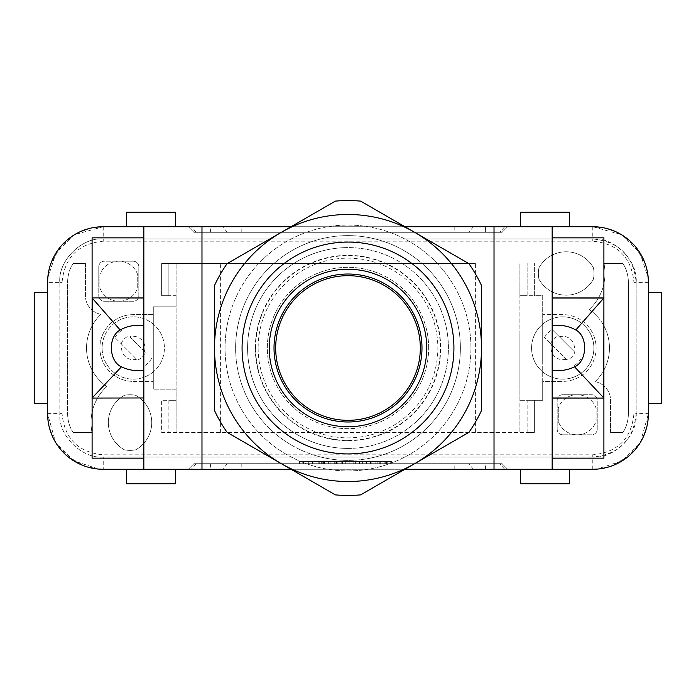 <?xml version="1.0" encoding="UTF-8"?>
<svg xmlns="http://www.w3.org/2000/svg" width="696" height="696" viewBox="0 0 696 696"><rect width="100%" height="100%" fill="white"/><g stroke="black" fill="none" stroke-linecap="round" stroke-linejoin="round"><path stroke-width="0.52" stroke-dasharray="3.48 2.61" d="M353.15 463.71L342.467 463.71L353.15 463.71L353.15 461.483L342.467 461.483L353.15 461.483L353.15 463.71L342.467 463.71L342.467 461.483L342.467 463.71L345.738 463.71L345.738 461.483L345.738 463.71L349.879 463.71L349.879 461.483L349.879 463.71L353.15 463.71M303.673 463.71L308.285 463.71L303.673 463.71L303.673 461.483L299.524 461.483L308.285 461.483L303.673 461.483L303.673 463.71L303.673 461.483L303.673 463.71L299.524 463.71L299.524 461.483L299.524 463.71L312.426 463.71L308.285 463.71L308.285 461.483L312.426 461.483L308.285 461.483L308.285 463.71L308.285 461.483L308.285 463.71L303.673 463.71M391.761 463.71L379.781 463.71L391.761 463.71L379.781 463.71L391.761 463.71L391.761 461.483L379.781 461.483L391.761 461.483M367.993 463.71L375.823 463.71L362.642 463.71L375.823 463.71L367.993 463.71L367.993 461.483L375.823 461.483L367.993 461.483M502.094 463.71L193.906 463.71L502.094 463.71L193.906 463.71L502.094 463.71L485.408 463.71L502.094 463.71L507.662 469.278L502.094 463.71L507.662 469.278L502.094 463.71L507.662 469.278L485.408 469.278L507.662 469.278L502.094 463.71M386.602 463.71L390.752 463.71C374.596 463.71 374.596 463.71 390.752 463.71C374.596 463.71 374.596 463.71 390.752 463.71L390.752 461.483L381.982 461.483L381.982 463.71L386.602 463.71L386.602 461.483L390.752 461.483C374.596 461.483 374.596 461.483 390.752 461.483C374.596 461.483 374.596 461.483 390.752 461.483L390.752 463.71L390.752 461.483L390.752 463.71L386.602 463.71L386.602 461.483M391.213 463.71L299.062 463.71L391.213 463.71L299.062 463.71L391.213 463.71L391.213 461.483L299.062 461.483L391.213 461.483L299.062 461.483L391.213 461.483L391.213 463.71L391.213 461.483L391.213 463.71L299.062 463.71L299.062 461.483L299.062 463.71L299.062 461.483L299.062 463.71L391.213 463.71M359.51 463.71L355.369 463.71L359.51 463.71L359.51 461.483L355.369 461.483L359.51 461.483L359.51 463.71L355.369 463.71L355.369 461.483L355.369 463.71L359.51 463.71M334.445 463.71L342.284 463.71L330.121 463.71L342.284 463.71L330.121 463.71L334.263 463.71L334.263 461.483L330.121 461.483L342.284 461.483L334.428 461.483M313.905 463.71L328.642 463.71L313.905 463.71L328.642 463.71L313.905 463.71L313.905 461.483L328.642 461.483L313.905 461.483M348 448.415A100.415 100.415 0 0 0 448.415 348A100.415 100.415 0 0 0 348 247.585A100.415 100.415 0 0 1 448.415 348A100.415 100.415 0 0 1 348 448.415A100.415 100.415 0 0 1 247.585 348A100.415 100.415 0 0 1 348 247.585A100.415 100.415 0 0 0 247.585 348A100.415 100.415 0 0 0 348 448.415A100.415 100.415 0 0 0 434.957 297.792A100.415 100.415 0 0 0 261.043 297.792A100.415 100.415 0 0 0 348 448.415M153.294 371.864A31.155 31.155 0 0 1 110.603 369.376A31.155 31.155 0 0 1 110.603 326.624A31.155 31.155 0 0 1 153.294 324.136L153.294 314.618L133.267 314.618A33.382 33.382 0 0 0 99.885 348A33.382 33.382 0 0 1 133.267 314.618L153.294 314.618L153.294 306.832L176.105 306.832L176.105 389.168L153.294 389.168L176.105 389.168L176.105 400.296L161.637 400.296L161.637 432.555L168.867 432.555L168.867 400.296L161.637 400.296L161.637 432.555L534.363 432.555L534.363 400.296L534.363 432.555L527.133 432.555L527.133 400.296L519.895 400.296L519.895 432.555L519.895 263.445L519.895 295.704L527.133 295.704L527.133 263.445L527.133 295.704L534.363 295.704L534.363 263.445L534.363 295.704L542.706 295.704L542.706 361.911L519.895 361.911L519.895 400.296L542.706 400.296L542.706 381.382L562.733 381.382L542.706 381.382L542.706 324.136A31.155 31.155 0 0 1 587.789 329.486A31.155 31.155 0 0 1 542.706 371.864A31.155 31.155 0 0 1 542.706 324.136L542.706 314.618L562.733 314.618A33.382 33.382 0 0 1 596.115 348A33.382 33.382 0 0 1 562.733 381.382A33.382 33.382 0 0 0 596.115 348A33.382 33.382 0 0 0 562.733 314.618L542.706 314.618L542.706 295.704L519.895 295.704L519.895 334.089L542.706 334.089L519.895 334.089L519.895 361.911L542.706 361.911L542.706 400.296L527.133 400.296L527.133 432.555L475.394 432.555L475.394 263.445L161.637 263.445L161.637 295.704L168.867 295.704L168.867 263.445L168.867 295.704L176.105 295.704L176.105 306.832L153.294 306.832L153.294 389.168L153.294 324.136A31.155 31.155 0 0 1 133.267 379.155A31.155 31.155 0 0 1 117.841 320.934A31.155 31.155 0 0 1 153.294 371.864M133.267 381.382L153.294 381.382L133.267 381.382A33.382 33.382 0 0 1 99.885 348A33.382 33.382 0 0 0 133.267 381.382M370.255 458.151A112.378 112.378 0 0 1 235.622 348A112.378 112.378 0 0 1 370.255 237.849A112.378 112.378 0 0 1 370.255 458.151M235.622 348A112.378 112.378 0 0 1 348 235.622A112.378 112.378 0 0 1 460.378 348A112.378 112.378 0 0 1 348 460.378A112.378 112.378 0 0 1 235.622 348M593.418 279.157A27.814 27.814 89.8 0 0 593.418 267.803A31.155 31.155 89.8 0 0 538.956 267.803A27.814 27.814 89.8 0 0 538.956 279.157A31.155 31.155 89.8 0 0 593.418 279.157A27.814 27.814 89.8 0 0 593.418 267.803A31.155 31.155 89.8 0 0 538.956 267.803A27.814 27.814 89.8 0 0 538.956 279.157A31.155 31.155 89.8 0 0 593.418 279.157M558.288 408.178L558.288 421.341L558.288 408.178A20.027 20.027 0 0 1 596.115 408.178L596.115 421.341A20.027 20.027 0 0 1 558.288 421.341A20.027 20.027 0 0 0 596.115 421.341L596.115 408.178A20.027 20.027 0 0 0 558.288 408.178M562.733 434.782L591.661 434.782A5.559 5.559 0 0 0 597.229 429.223L597.229 400.296A5.559 5.559 0 0 0 591.661 394.728L562.733 394.728A5.559 5.559 0 0 0 557.174 400.296L557.174 429.223A5.559 5.559 0 0 0 562.733 434.782L591.661 434.782A5.559 5.559 0 0 0 597.229 429.223L597.229 400.296A5.559 5.559 0 0 0 591.661 394.728L562.733 394.728A5.559 5.559 0 0 0 557.174 400.296L557.174 429.223A5.559 5.559 0 0 0 562.733 434.782M99.885 274.659L99.885 287.822L99.885 274.659A20.027 20.027 0 0 1 137.712 274.659L137.712 287.822A20.027 20.027 0 0 1 99.885 287.822A20.027 20.027 0 0 0 137.712 287.822L137.712 274.659A20.027 20.027 0 0 0 99.885 274.659M104.339 301.272L133.267 301.272A5.559 5.559 0 0 0 138.826 295.704L138.826 266.777A5.559 5.559 0 0 0 133.267 261.217L104.339 261.217A5.559 5.559 0 0 0 98.771 266.777L98.771 295.704A5.559 5.559 0 0 0 104.339 301.272L133.267 301.272A5.559 5.559 0 0 0 138.826 295.704L138.826 266.777A5.559 5.559 0 0 0 133.267 261.217L104.339 261.217A5.559 5.559 0 0 0 98.771 266.777L98.771 295.704A5.559 5.559 0 0 0 104.339 301.272M73.063 432.555L92.02 432.555A48.955 48.955 0 0 1 106.801 386.515A46.728 46.728 0 0 1 100.885 314.305A46.728 46.728 0 0 0 106.801 386.515A48.955 48.955 0 0 0 92.02 432.555L73.063 432.555A35.6 35.6 0 0 1 67.625 413.642L67.625 282.358A35.6 35.6 0 0 1 73.063 263.445A35.6 35.6 0 0 0 67.625 282.358L67.625 413.642A35.6 35.6 0 0 0 73.063 432.555M85.425 263.445L73.063 263.445L85.425 263.445L85.425 295.704A18.914 18.914 0 0 0 100.885 314.305A18.914 18.914 0 0 1 85.425 295.704L85.425 263.445M603.98 263.445A48.955 48.955 0 0 1 589.199 309.485A46.728 46.728 0 0 1 595.115 381.695A46.728 46.728 0 0 0 589.199 309.485A48.955 48.955 0 0 0 603.98 263.445L622.937 263.445A35.6 35.6 0 0 1 628.375 282.358L628.375 413.642A35.6 35.6 0 0 1 622.937 432.555A35.6 35.6 0 0 0 628.375 413.642L628.375 282.358A35.6 35.6 0 0 0 622.937 263.445L603.98 263.445M610.575 432.555L622.937 432.555L610.575 432.555L610.575 400.296A18.914 18.914 0 0 0 595.115 381.695A18.914 18.914 0 0 1 610.575 400.296L610.575 432.555M210.592 469.278L188.338 469.278L193.906 463.71L188.338 469.278L193.906 463.71L188.338 469.278L507.662 469.278L188.338 469.278L193.906 463.71L485.408 463.71L193.906 463.71L188.338 469.278L210.592 469.278L210.592 463.71M126.594 483.737L126.594 469.278L175.549 469.278L175.549 483.737L126.594 483.737M175.549 469.278L126.594 469.278M520.451 469.278L520.451 483.737L569.406 483.737L569.406 469.278L520.451 469.278L569.406 469.278M661.2 292.372L661.2 403.628L648.402 403.628L648.402 292.372L661.2 292.372M648.402 292.372L648.402 403.628M485.408 232.29L502.094 232.29L507.662 226.722L485.408 226.722L507.662 226.722L502.094 232.29L507.662 226.722L502.094 232.29L193.906 232.29L485.408 232.29L193.906 232.29L188.338 226.722L193.906 232.29L502.094 232.29L193.906 232.29L188.338 226.722L507.662 226.722L188.338 226.722L193.906 232.29L188.338 226.722L193.906 232.29L502.094 232.29L485.408 232.29L485.408 226.722L188.338 226.722L507.662 226.722L485.408 226.722L485.408 232.29L485.408 226.722M175.549 226.722L175.549 212.263L126.594 212.263L126.594 226.722L175.549 226.722L126.594 226.722M569.406 212.263L569.406 226.722L520.451 226.722L520.451 212.263L569.406 212.263M520.451 226.722L569.406 226.722M507.662 226.722L502.094 232.29L507.662 226.722M47.598 292.372L34.8 292.372L34.8 403.628L47.598 403.628L47.598 292.372L47.598 403.628M143.837 469.278L143.837 237.849L92.098 237.849M143.837 458.151L92.098 458.151M143.837 237.849L143.837 226.722M603.902 398.069L552.163 398.069L552.163 237.849L603.902 237.849M603.902 458.151L552.163 458.151L552.163 469.278M552.163 398.069L552.163 458.151M552.163 226.722L552.163 237.849M404.976 226.722L291.024 226.722M291.024 469.278L404.976 469.278M153.294 361.911L176.105 361.911L153.294 361.911M176.105 334.089L153.294 334.089L176.105 334.089M475.394 432.555L168.867 432.555L168.867 400.296L176.105 400.296L176.105 432.555L176.105 263.445L176.105 295.704L161.637 295.704L161.637 263.445L475.394 263.445M220.606 432.555L220.606 263.445M428.666 348A80.666 80.666 0 0 0 307.667 278.139A80.666 80.666 0 0 0 307.667 417.861A80.666 80.666 0 0 0 428.666 348A80.666 80.666 0 0 1 307.667 417.861A80.666 80.666 0 0 1 307.667 278.139A80.666 80.666 0 0 1 428.666 348M103.226 469.278L98.867 469.095L73.915 460.882L55.506 442.169L47.598 413.642L47.598 282.358L59.83 282.358L59.83 413.642C57.916 435.122 81.745 458.951 103.226 457.037L592.774 457.037L103.226 457.037L103.226 469.278L597.133 469.095L622.085 460.882L640.494 442.169L648.402 413.642L648.228 278L640.015 253.04L621.293 234.639L592.774 226.722L103.226 226.722L74.707 234.639L55.984 253.04L47.772 278L47.598 282.358M647.924 420.958L646.393 428.475M643.722 435.983L640.581 442.056L629.045 455.828M628.175 456.559L610.992 466.198L607.608 467.26M602.588 468.399L597.62 469.06M103.226 226.722L103.226 238.963L592.774 238.963C614.255 237.049 638.084 260.878 636.17 282.358L636.17 413.642C638.084 435.122 614.255 458.951 592.774 457.037C619.127 454.453 633.595 439.985 636.17 413.642L633.943 413.642C631.49 438.637 617.77 452.357 592.783 454.81L103.226 454.81C78.222 452.348 64.502 438.637 62.057 413.659L62.057 282.358C64.519 257.355 78.239 243.635 103.217 241.19L592.774 241.19C617.77 243.644 631.481 257.363 633.943 282.35L633.943 413.642M600.091 227.209L607.608 228.74M615.116 231.411L621.18 234.552L634.961 246.088M635.692 246.958L645.331 264.141L646.393 267.525M647.532 272.545L648.193 277.513M95.909 227.209L88.392 228.74M80.884 231.411L74.82 234.552L61.039 246.088M60.308 246.958L50.669 264.141L49.607 267.525M48.468 272.545L47.806 277.513M62.057 282.358L59.83 282.358C57.916 260.878 81.745 237.049 103.226 238.963C81.745 237.049 57.916 260.878 59.83 282.358L59.83 413.642C57.916 435.122 81.745 458.951 103.226 457.037L103.226 454.81M48.076 420.958L49.607 428.475M52.278 435.983L55.419 442.056L66.955 455.828M67.825 456.559L85.008 466.198L88.392 467.26M93.412 468.399L98.38 469.06M103.217 241.19L103.226 238.963L592.774 238.963C619.118 241.538 633.586 256.006 636.17 282.358L636.17 413.642L648.402 413.642M124.366 449.799A27.814 27.814 89.8 0 0 135.72 449.799A31.155 31.155 89.8 0 0 135.72 395.337A27.814 27.814 89.8 0 0 124.366 395.337A31.155 31.155 89.8 0 0 124.366 449.799A27.814 27.814 89.8 0 0 135.72 449.799A31.155 31.155 89.8 0 0 135.72 395.337A27.814 27.814 -90.2 0 0 124.366 395.337A31.155 31.155 89.8 0 0 124.366 449.799M470.94 348A122.94 122.94 0 0 0 348 225.06A122.94 122.94 0 0 0 225.06 348A122.94 122.94 0 0 0 348 470.94A122.94 122.94 0 0 0 470.94 348A122.94 122.94 0 0 0 286.526 241.529A122.94 122.94 0 0 0 286.526 454.471A122.94 122.94 0 0 0 470.94 348M348 420.323A72.323 72.323 0 0 0 410.631 311.843A72.323 72.323 0 0 0 285.369 311.843A72.323 72.323 0 0 0 348 420.323M421.985 348A73.985 73.985 0 0 1 348 421.985A73.985 73.985 0 0 1 274.015 348A73.985 73.985 0 0 1 348 274.015A73.985 73.985 0 0 1 421.985 348A73.985 73.985 0 0 0 348 274.015A73.985 73.985 0 0 0 274.015 348A73.985 73.985 0 0 0 348 421.985A73.985 73.985 0 0 0 421.985 348A73.985 73.985 0 0 1 348 421.985A73.985 73.985 0 0 1 274.015 348A73.985 73.985 0 0 1 348 274.015A73.985 73.985 0 0 1 421.985 348M258.146 348A89.854 89.854 0 0 0 348 437.854A89.854 89.854 0 0 0 437.854 348A89.854 89.854 0 0 0 348 258.146A89.854 89.854 0 0 0 258.146 348M281.245 463.623A133.51 133.51 0 0 1 281.245 232.377M414.755 463.623A133.51 133.51 0 0 0 414.755 232.377M227.114 432.373A147.421 147.421 0 0 1 214.49 410.51L214.49 285.49A147.421 147.421 0 0 1 227.114 263.627L335.376 201.118A147.421 147.421 0 0 1 360.624 201.118L468.887 263.627A147.421 147.421 0 0 1 481.51 285.49L481.51 410.51A147.421 147.421 0 0 1 468.887 432.373L360.624 494.882A147.421 147.421 0 0 1 335.376 494.882L227.114 432.373M566.927 360.058L544.437 337.569L566.927 360.058A12.763 12.763 0 0 0 574.792 352.193L552.302 329.704L574.792 352.193M550.675 343.807A12.763 12.763 0 0 1 558.54 335.942M544.437 337.569A21.063 21.063 0 0 1 552.302 329.704M581.029 358.431A21.063 21.063 0 0 1 573.165 366.296M547.308 320.934A31.155 31.155 0 0 1 592.844 340.022A31.155 31.155 0 0 1 562.733 379.155A31.155 31.155 0 0 1 547.308 320.934M566.083 359.214A11.701 11.701 0 0 1 551.519 344.659M559.393 336.786A11.701 11.701 0 0 1 573.948 351.341M144.481 351.341L129.917 336.786A11.701 11.701 0 0 1 144.481 351.341L145.325 352.193A12.763 12.763 0 0 1 137.46 360.058L114.971 337.569L137.46 360.058M145.325 352.193L129.917 336.786M121.208 343.807A12.763 12.763 0 0 1 129.073 335.942M114.971 337.569A21.063 21.063 0 0 1 122.835 329.704M151.563 358.431A21.063 21.063 0 0 1 143.698 366.296M136.607 359.214A11.701 11.701 0 0 1 122.052 344.659M362.642 463.71L362.642 461.483L362.642 463.71M366.609 463.71L366.609 461.483L366.609 463.71M370.568 463.71L370.568 461.483M375.823 463.71L375.823 461.483L375.823 463.71M371.855 463.71L371.855 461.483L371.855 463.71M390.839 461.483L380.703 461.483L390.839 461.483L390.839 463.71L380.703 463.71L390.839 463.71M312.426 463.71L312.426 461.483L312.426 463.71L308.285 463.71L312.426 463.71M334.263 463.71L336.847 463.71L334.263 463.71L334.263 461.483L335.228 461.483L334.263 461.483L334.263 463.71L334.263 461.483M335.228 461.483L336.847 461.483L335.228 461.483L335.228 463.71C337.308 463.71 337.308 463.71 335.228 463.71L335.228 461.483M330.121 463.71L330.121 461.483L330.121 463.71M337.212 463.71L337.212 461.483M342.284 463.71L342.284 461.483M339.1 463.71L339.1 461.483M319.734 463.71L322.805 463.71L319.734 463.71L322.805 463.71L319.734 463.71L319.734 461.483L322.805 461.483L319.734 461.483M321.274 463.71L321.274 461.483M322.805 463.71L322.805 461.483M318.046 463.71L318.046 461.483M318.881 463.71L318.881 461.483M323.666 463.71L323.666 461.483M324.501 463.71L324.501 461.483M328.642 463.71L328.642 461.483M323.579 463.71L323.579 461.483M318.968 463.71L318.968 461.483M386.698 463.71L383.957 463.71L388.107 463.71L384.879 463.71L384.879 461.483L388.107 461.483L383.957 461.483L384.879 461.483L384.879 463.71L387.185 463.71L384.879 463.71L384.879 461.483L384.879 463.71L386.263 463.71L383.957 463.71L383.957 461.483L383.957 463.71L387.185 463.71L386.263 463.71L386.698 461.483L388.107 461.483L386.698 461.483M388.107 463.71L388.107 461.483L388.107 463.71M387.072 463.71L387.072 461.483M385.688 463.71L385.688 461.483M348 440.35A92.351 92.351 0 0 0 427.97 301.829A92.351 92.351 0 0 0 268.03 301.829A92.351 92.351 0 0 0 348 440.35A92.351 92.351 0 0 1 255.65 348A92.351 92.351 0 0 1 348 255.65A92.351 92.351 0 0 1 440.35 348A92.351 92.351 0 0 1 348 440.35M255.319 348A92.681 92.681 0 0 0 348 440.681A92.681 92.681 0 0 0 440.681 348A92.681 92.681 0 0 0 348 255.319A92.681 92.681 0 0 0 255.319 348M390.752 463.71C374.596 463.71 374.596 463.71 390.752 463.71M485.408 469.278L485.408 463.71M196.141 463.71L191.322 469.278M227.348 463.71L222.537 469.278M241.808 463.71L241.808 469.278M454.192 469.278L454.192 463.71M473.463 469.278L468.652 463.71M504.678 469.278L499.858 463.71M210.592 232.29L210.592 226.722M504.678 226.722L499.858 232.29M473.463 226.722L468.652 232.29M454.192 226.722L454.192 232.29M241.808 232.29L241.808 226.722M227.348 232.29L222.537 226.722M196.141 232.29L191.322 226.722M47.598 413.642L62.057 413.659M592.774 469.278L592.783 454.81M648.402 282.358L633.943 282.35M592.774 226.722L592.774 241.19M336.316 463.71L336.316 461.483M386.263 463.71L386.263 461.483M610.992 466.198L603.423 468.243L597.125 469.104M645.331 264.141L647.376 271.701L648.237 278M47.763 278L48.92 270.309L50.669 264.141M98.876 469.104L85.008 466.198M377.85 463.71L377.85 461.483M379.781 461.483L379.781 463.71M380.703 461.483L380.703 463.71M336.847 461.483L336.847 463.71M341.179 461.483L341.179 463.71M387.185 461.483L387.185 463.71"/><path stroke-width="1.04" d="M126.594 469.278L126.594 483.737L175.549 483.737L175.549 469.278M520.451 469.278L520.451 483.737L569.406 483.737L569.406 469.278M648.402 292.372L661.2 292.372L661.2 403.628L648.402 403.628M175.549 226.722L175.549 212.263L126.594 212.263L126.594 226.722M569.406 226.722L569.406 212.263L520.451 212.263L520.451 226.722M47.598 403.628L34.8 403.628L34.8 292.372L47.598 292.372M143.837 469.278L201.979 469.278L201.979 226.722L143.837 226.722L143.837 469.278L103.226 469.278A55.628 55.628 0 0 1 47.598 413.642L48.076 420.958M143.837 298.045L92.098 297.931L143.837 297.931L92.098 297.931L92.098 237.849L143.837 237.849M143.837 370.255C135.798 371.29 128.325 370.15 121.417 366.835L92.229 397.929L92.22 298.071L120.182 330C127.359 325.954 135.242 324.536 143.837 325.745M121.417 366.835C108.68 361.328 107.819 336.385 120.182 330M143.837 458.151L92.098 458.151L92.098 398.069L143.837 397.955M92.098 398.069L92.098 297.931L92.098 398.069M92.098 237.849L92.098 458.151M47.806 277.513L47.598 282.358A55.628 55.628 0 0 1 103.226 226.722L143.837 226.722M47.598 282.358L47.598 413.642M603.902 237.849L603.902 458.151L603.902 297.931L552.163 297.931L603.902 297.931L603.902 237.849L552.163 237.849M552.163 370.255C560.202 371.29 567.675 370.15 574.583 366.835C587.32 361.328 588.181 336.385 575.818 330C568.641 325.954 560.758 324.536 552.163 325.745M603.902 458.151L552.163 458.151M552.163 398.069L603.902 398.069L552.163 397.955M552.163 298.045L603.78 298.079L575.818 330M603.902 297.931L603.771 397.921L574.583 366.835M592.774 469.278L494.021 469.278L494.021 226.722L592.774 226.722A55.628 55.628 0 0 1 648.402 282.358L648.402 413.642A55.628 55.628 0 0 1 592.774 469.278L597.62 469.06M552.163 226.722L552.163 469.278M494.021 226.722L404.976 226.722M291.024 226.722L201.979 226.722M201.979 469.278L291.024 469.278M404.976 469.278L494.021 469.278M648.402 413.642L647.924 420.958M646.393 428.475L643.722 435.983M629.045 455.828L628.175 456.559M607.608 467.26L602.588 468.399M592.774 226.722L600.091 227.209M607.608 228.74L615.116 231.411M634.961 246.088L635.692 246.958M646.393 267.525L647.532 272.545M648.193 277.513L648.402 282.358M103.226 226.722L95.909 227.209M88.392 228.74L80.884 231.411M61.039 246.088L60.308 246.958M49.607 267.525L48.468 272.545M49.607 428.475L52.278 435.983M66.955 455.828L67.825 456.559M88.392 467.26L93.412 468.399M98.38 469.06L103.226 469.278M348 420.323A72.323 72.323 0 0 0 410.631 311.843A72.323 72.323 0 0 0 285.369 311.843A72.323 72.323 0 0 0 348 420.323M426.761 348A78.761 78.761 0 0 1 348 426.761A78.761 78.761 0 0 1 269.239 348A78.761 78.761 0 0 1 348 269.239A78.761 78.761 0 0 1 426.761 348M421.985 348A73.985 73.985 0 0 1 348 421.985A73.985 73.985 0 0 1 274.015 348A73.985 73.985 0 0 1 348 274.015A73.985 73.985 0 0 1 421.985 348M414.755 232.377L468.887 263.627A147.421 147.421 0 0 1 481.51 285.49L481.51 348A133.51 133.51 0 0 1 348 481.51A133.51 133.51 0 0 1 214.49 348A133.51 133.51 0 0 1 348 214.49A133.51 133.51 0 0 1 481.51 348L481.51 410.51A147.421 147.421 0 0 1 468.887 432.373L414.755 463.623A133.51 133.51 0 0 1 281.245 463.623L227.114 432.373A147.421 147.421 0 0 1 214.49 410.51L214.49 285.49A147.421 147.421 0 0 1 227.114 263.627L335.376 201.118A147.421 147.421 0 0 1 360.624 201.118L414.755 232.377A133.51 133.51 0 0 0 281.245 232.377M453.923 348A105.922 105.922 0 0 1 348 453.923A105.922 105.922 0 0 1 242.077 348A105.922 105.922 0 0 1 348 242.077A105.922 105.922 0 0 1 453.923 348M281.245 463.623L335.376 494.882A147.421 147.421 0 0 0 360.624 494.882L414.755 463.623"/></g></svg>
